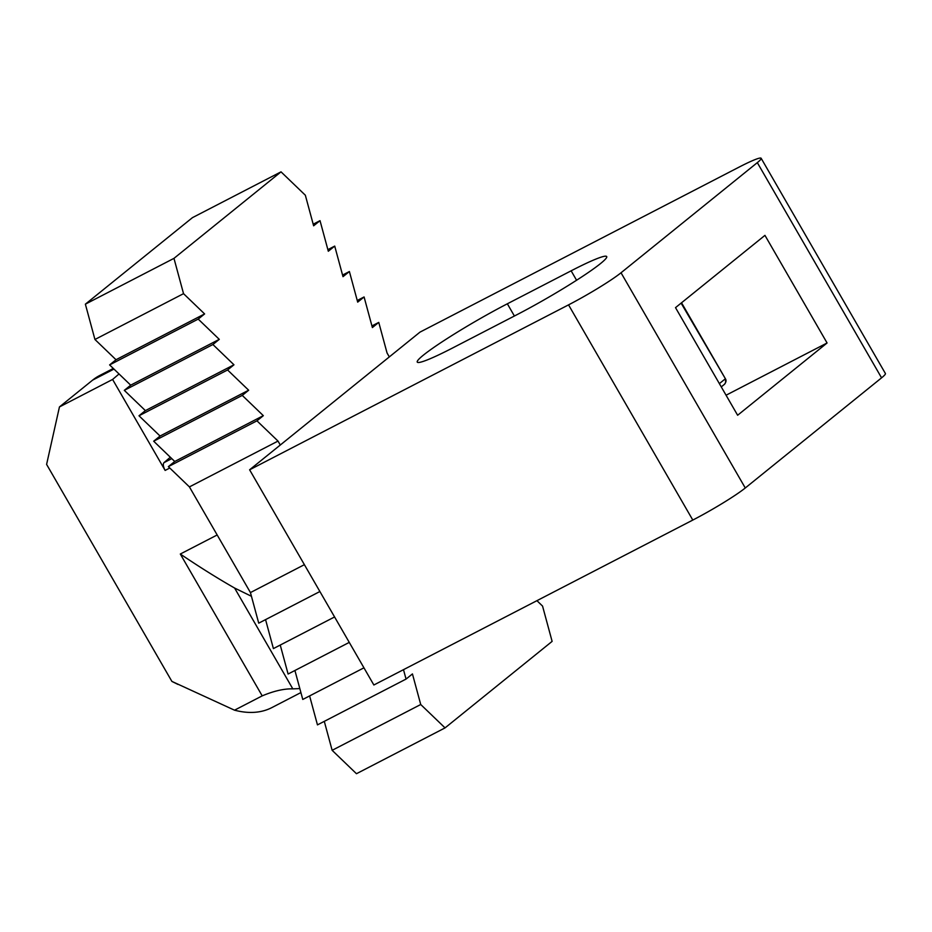<?xml version="1.0" encoding="UTF-8"?>
<svg xmlns="http://www.w3.org/2000/svg" width="932" height="932" viewBox="0 0 932 932"><rect width="100%" height="100%" fill="white"/><g stroke="black" fill="none" stroke-linecap="round" stroke-linejoin="round"><path stroke-width="1.4" d="M516.619 314.865A72.556 6.198 -30 0 0 600.581 263.523A72.556 6.198 -30 0 0 606.709 256.568A72.556 6.198 -30 0 0 571.141 270.816L507.346 303.797A72.556 6.198 -30 0 0 417.256 362.105A72.556 6.198 -30 0 0 452.836 347.857L516.619 314.865M881.567 377.844A45.342 3.868 -30 0 0 885.4 373.499L761.153 158.289A45.342 3.868 150 0 1 757.32 162.634L881.567 377.844L745.274 487.984L621.027 272.773L757.32 162.634M304.391 564.676L250.44 592.577L189.417 486.9L278.016 441.081L280.287 445.018L249.613 469.798L373.86 684.997L692.802 520.068A45.342 3.868 -30 0 0 745.274 487.984M536.925 600.674L542.552 606.08L552.117 641.379L445.053 727.892L420.728 704.51L332.142 750.318L324.289 721.356M403.498 669.677L406.049 679.078L412.445 673.929L420.728 704.51M761.153 158.289A45.342 3.868 150 0 0 738.913 167.201L419.983 332.13L389.32 356.909L387.048 352.972L378.765 322.402L372.381 327.563L364.086 296.959L357.69 302.131L349.395 271.527L342.999 276.676L334.716 246.095L327.878 249.636M737.631 415.253L827.08 342.976L764.951 235.365L675.514 307.642L737.631 415.253M621.027 272.773A45.342 3.868 150 0 1 568.543 304.869L692.802 520.068M249.613 469.798L568.543 304.869M726.063 395.215L827.08 342.976M280.287 445.018L389.32 356.909M332.142 750.318L356.467 773.711L445.053 727.892M204.597 313.921L183.534 293.662L94.936 339.481L115.999 359.729L204.609 313.933L116.011 359.752L109.626 364.913L130.69 385.161L219.276 339.353L198.213 319.094L204.609 313.933M219.276 339.353L130.69 385.184L124.306 390.345L145.369 410.593L138.996 415.777L160.048 436.025L248.646 390.217L227.583 369.969L233.967 364.796L145.38 410.616L233.955 364.785L212.904 344.525L219.288 339.365M278.016 441.081L256.952 420.833L263.337 415.672L242.262 395.401L248.658 390.24L160.059 436.048L153.675 441.209L174.738 461.468L168.354 466.641L189.417 486.9M94.936 339.481L85.371 304.17L173.969 258.362L281.021 171.849L305.347 195.231L313.63 225.812L320.026 220.663L328.309 251.244L334.716 246.095M173.969 258.362L183.534 293.662M256.952 420.833L168.354 466.641M406.049 679.078L317.463 724.886L309.61 695.924M363.946 667.825L302.772 699.454L294.92 670.492M349.267 642.393L288.093 674.022L280.241 645.061M334.576 616.961L273.402 648.59L265.562 619.617M250.44 592.577L258.723 623.159L319.897 591.517M174.75 461.48L263.325 415.649L174.75 461.48M281.021 171.849L192.435 217.657L85.371 304.17M371.926 325.932L378.765 322.402M171.779 458.614L163.95 462.668L170.335 457.228M217.179 534.968L180.307 554.027L262.207 695.866L234.526 710.184L171.884 681.397L46.6 464.392L59.45 406.935L112.597 379.452L165.127 470.427L169.787 468.015M180.307 554.027C199.541 567.029 217.634 578.353 234.596 588.034L251.442 596.282M112.597 379.452L119.04 373.965M163.95 462.668C162.832 464.183 163.216 466.769 165.127 470.427M113.96 369.084L92.664 380.093L59.45 406.935M171.884 681.397A138.425 65.811 62.7 0 0 173.969 682.445L178.012 684.438M300.908 692.569L271.911 707.574A183.767 87.363 -117.3 0 1 234.526 710.184M262.207 695.866C273.88 690.973 284.074 688.632 292.811 688.865L299.824 688.585M92.664 380.093A181.391 86.233 -117.3 0 1 99.712 375.491L113.308 368.455M242.262 395.401L153.675 441.209M357.247 300.5L364.086 296.959M109.626 364.913L198.213 319.094M320.026 220.663L313.187 224.204M227.583 369.969L138.996 415.777M342.557 275.068L349.395 271.527M124.306 390.345L212.904 344.525M576.582 280.252L571.141 270.816M507.346 303.797L514.406 316.018M292.811 688.865L234.596 588.034M681.106 303.121L725.352 378.672C726.529 380.349 726.168 382.283 724.281 384.462A4.532 3.973 -128.9 0 0 724.968 379.103L719.376 383.623M724.281 384.462L721.263 386.897M681.537 302.772L725.352 378.672"/></g></svg>
